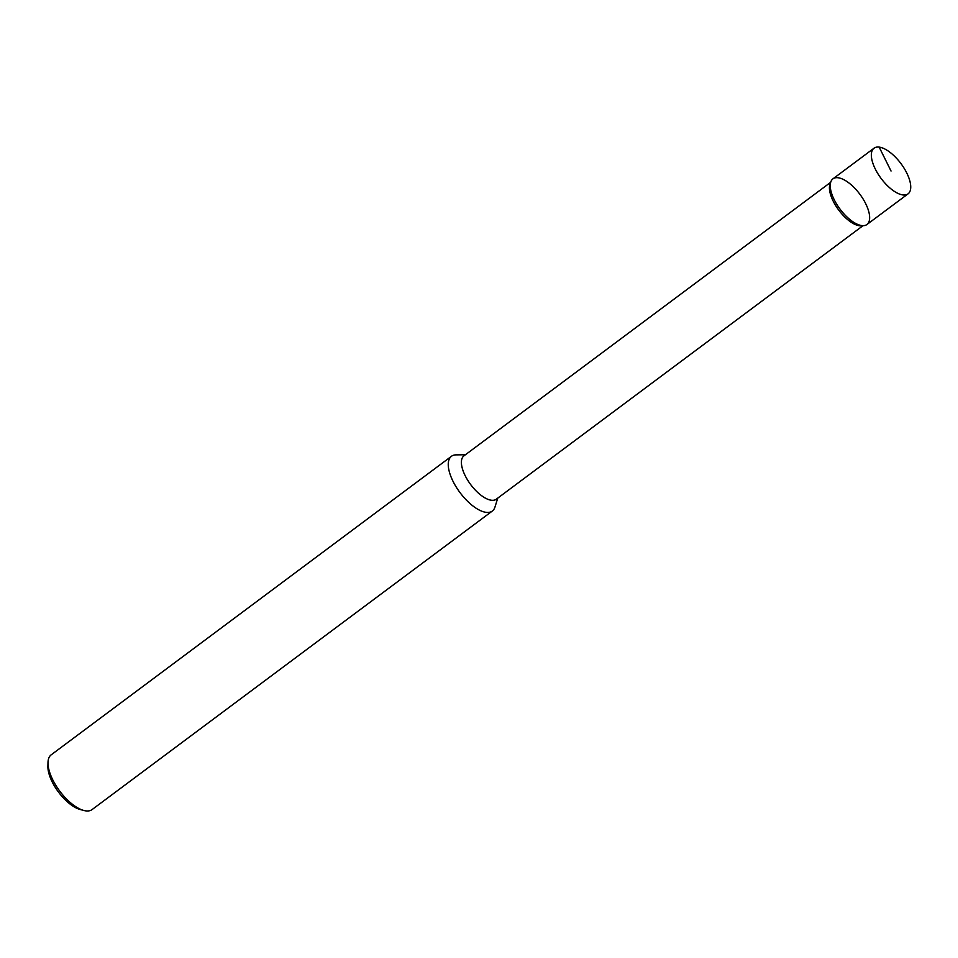 <?xml version="1.0" encoding="UTF-8"?>
<svg xmlns="http://www.w3.org/2000/svg" width="958" height="958" viewBox="0 0 958 958"><rect width="100%" height="100%" fill="white"/><g stroke="black" fill="none" stroke-linecap="round" stroke-linejoin="round"><path stroke-width="1.44" d="M830.849 181.769L829.999 184.116A27.052 11.771 53.3 0 0 837.771 208.772A27.052 11.771 53.3 0 0 859.41 225.741A27.052 11.771 53.3 0 0 861.098 225.801L863.589 225.657A28.465 12.394 53.3 0 0 859.877 194.258A28.465 12.394 53.3 0 0 830.849 181.769A28.465 12.394 53.3 0 0 839.028 207.73A28.465 12.394 53.3 0 0 861.817 225.585A28.465 12.394 53.3 0 0 863.589 225.657M463.947 455.84A27.052 11.771 53.3 0 0 467.672 480.162A27.052 11.771 53.3 0 0 491.382 500.244A27.052 11.771 53.3 0 0 496.28 499.214L862.99 225.693M465.396 454.763L456.02 454.87A34.165 14.873 53.3 0 0 451.469 456.271A34.165 14.873 53.3 0 0 456.176 486.975A34.165 14.873 53.3 0 0 486.137 512.35A34.165 14.873 53.3 0 0 492.316 511.045A34.165 14.873 53.3 0 0 494.963 507.081L497.741 498.124M51.229 754.796A34.165 14.873 53.3 0 0 47.996 762.52A34.165 14.873 53.3 0 0 59.719 791.08A34.165 14.873 53.3 0 0 83.765 810.456A34.165 14.873 53.3 0 0 85.885 810.887A34.165 14.873 53.3 0 0 92.076 809.582L492.316 511.045M48.056 764.556A30.752 13.388 53.3 0 0 47.9 766.316A30.752 13.388 53.3 0 0 58.45 792.026A30.752 13.388 53.3 0 0 80.089 809.474L83.765 810.468M874.019 148.203L832.921 178.859A28.465 12.394 53.3 0 0 836.849 204.437A28.465 12.394 53.3 0 0 861.817 225.585A28.465 12.394 53.3 0 0 866.966 224.495L908.064 193.851A28.465 12.394 53.3 0 0 900.975 163.626A28.465 12.394 53.3 0 0 874.019 148.203A28.465 12.394 53.3 0 0 877.947 173.793A28.465 12.394 53.3 0 0 902.915 194.941A28.465 12.394 53.3 0 0 908.064 193.851M891.036 171.027L879.169 147.113M463.935 455.852L830.646 182.331M51.217 754.808L451.469 456.271M47.9 766.328L47.996 762.52"/></g></svg>
